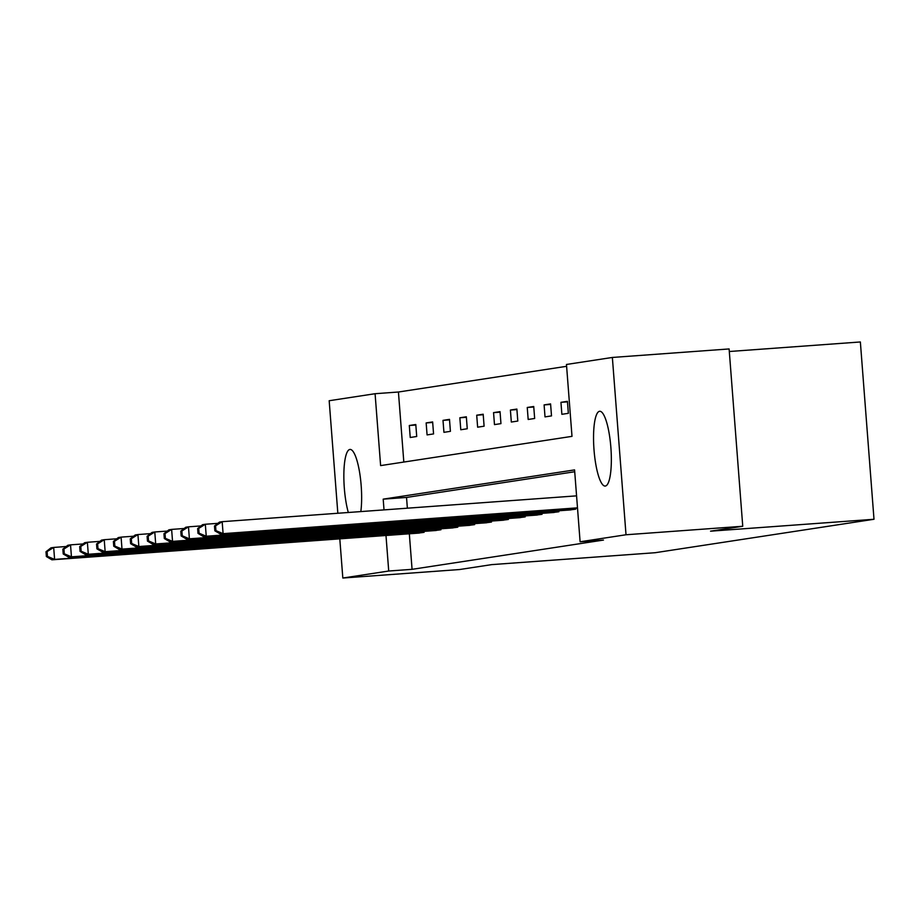 <?xml version="1.0" encoding="UTF-8"?>
<svg xmlns="http://www.w3.org/2000/svg" width="920" height="920" viewBox="0 0 920 920"><rect width="100%" height="100%" fill="white"/><g stroke="black" fill="none" stroke-linecap="round" stroke-linejoin="round"><path stroke-width="1.38" d="M605.325 486.047A37.49 8.498 85.8 0 1 605.176 486.059A37.49 8.498 85.8 0 1 593.998 449.615A37.49 8.498 85.8 0 1 599.575 411.286A37.49 8.498 85.8 0 1 599.725 411.274A37.49 8.498 85.8 0 1 610.891 447.718A37.49 8.498 85.8 0 1 605.325 486.047M348.312 512.486A37.49 8.498 85.8 0 1 343.884 472.604A37.49 8.498 85.8 0 1 349.865 449.454A37.49 8.498 85.8 0 1 350.014 449.431A37.49 8.498 85.8 0 1 359.398 471.166A37.49 8.498 85.8 0 1 360.835 511.577M729.307 351.509L860.361 341.964L874 519.271L655.178 552.713L491.751 564.615L459.563 569.537L342.827 578.036L339.802 538.844M337.835 513.256L329.176 400.729L375.084 393.714L380.615 465.6L571.998 436.356L566.467 364.469L612.363 357.454L626.014 534.761L580.106 541.776L574.574 469.901L383.191 499.146L384.019 509.887M566.605 366.309L398.429 392.012L375.084 393.714M626.014 534.761L742.75 526.263L729.111 348.945L612.363 357.454M398.429 392.012L403.822 462.058M410.228 437.483L416.714 436.494L415.794 424.511L409.308 425.5L410.228 437.483M427.075 434.907L433.561 433.918L432.641 421.935L426.155 422.924L427.075 434.907M443.934 432.331L450.409 431.342L449.489 419.359L443.003 420.359L443.934 432.331M460.782 429.755L467.256 428.766L466.336 416.794L459.85 417.784L460.782 429.755M477.629 427.19L484.104 426.19L483.184 414.218L476.709 415.207L477.629 427.19M494.477 424.614L500.951 423.625L500.031 411.642L493.557 412.631L494.477 424.614M511.324 422.038L517.799 421.049L516.879 409.066L510.404 410.055L511.324 422.038M528.172 419.462L534.658 418.473L533.726 406.49L527.252 407.479L528.172 419.462M545.019 416.886L551.505 415.897L550.585 403.914L544.099 404.903L545.019 416.886M561.867 414.31L568.353 413.322L567.433 401.338L560.947 402.327L561.867 414.31M409.331 533.784L412.068 569.33L603.451 540.074L580.106 541.776M574.724 471.741L406.536 497.444L407.364 508.185M417.599 533.174L424.085 532.335L424.016 531.357M434.447 530.598L440.933 529.759L440.864 528.793M451.294 528.034L457.78 527.183L457.711 526.217M468.142 525.458L474.628 524.618L474.559 523.641M484.989 522.882L491.487 522.042L491.406 521.065M501.837 520.306L508.334 519.466L508.254 518.489M518.684 517.73L525.182 516.89L525.101 515.913M535.532 515.154L542.029 514.314L541.949 513.337M552.379 512.578L558.877 511.738L558.797 510.761M569.238 510.002L575.724 509.162L575.655 508.185M742.75 526.263L710.562 531.173L874 519.271M412.068 569.33L388.723 571.021L342.827 578.036M385.986 535.486L388.723 571.021M406.536 497.444L383.191 499.146M415.828 425.028L409.308 425.5M432.676 422.452L426.155 422.924M449.523 419.876L443.003 420.359M466.371 417.3L459.85 417.784M483.23 414.724L476.709 415.207M500.077 412.16L493.557 412.631M516.925 409.584L510.404 410.055M533.772 407.008L527.252 407.479M550.62 404.432L544.099 404.903M567.467 401.856L560.947 402.327M46 551.759L46.368 556.542L47.449 556.381L47.081 551.586L46 551.759L50.979 547.837L53.682 547.434L54.602 559.406L422.337 532.599M47.449 556.381L54.602 559.406L51.911 559.82L419.359 533.059M47.081 551.586L53.682 547.434L66.24 546.514M46.368 556.542L51.911 559.82M62.847 549.183L63.215 553.966L64.296 553.805L63.928 549.01L62.847 549.183L67.827 545.272L70.529 544.858L71.45 556.83L439.185 530.035M64.296 553.805L71.45 556.83L68.758 557.244L436.206 530.483M63.928 549.01L70.529 544.858L83.087 543.938M63.215 553.966L68.758 557.244M79.695 546.606L80.063 551.402L81.144 551.229L80.776 546.434L79.695 546.606L84.686 542.697L87.377 542.283L88.308 554.265L456.032 527.459M81.144 551.229L88.308 554.265L85.606 554.668L453.054 527.908M80.776 546.434L87.377 542.283L99.946 541.362M80.063 551.402L85.606 554.668M96.542 544.03L96.91 548.826L97.991 548.653L97.623 543.87L96.542 544.03L101.534 540.12L104.224 539.707L105.156 551.689L472.88 524.883M97.991 548.653L105.156 551.689L102.453 552.092L469.901 525.332M97.623 543.87L104.224 539.707L116.794 538.786M96.91 548.826L102.453 552.092M113.39 541.454L113.758 546.25L114.839 546.077L114.471 541.293L113.39 541.454L118.381 537.544L121.084 537.13L122.003 549.113L489.739 522.307M114.839 546.077L122.003 549.113L119.301 549.528L486.749 522.755M114.471 541.293L121.084 537.13L133.641 536.21M113.758 546.25L119.301 549.528M130.249 538.878L130.617 543.674L131.686 543.501L131.319 538.717L130.249 538.878L135.228 534.968L137.931 534.554L138.851 546.537L506.586 519.731M131.686 543.501L138.851 546.537L136.148 546.952L503.596 520.191M131.319 538.717L137.931 534.554L150.489 533.634M130.617 543.674L136.148 546.952M147.096 536.303L147.464 541.098L148.545 540.937L148.177 536.141L147.096 536.303L152.076 532.392L154.778 531.978L155.698 543.962L523.434 517.155M148.545 540.937L155.698 543.962L152.996 544.375L520.444 517.615M148.177 536.141L154.778 531.978L167.336 531.07M147.464 541.098L152.996 544.375M163.944 533.726L164.312 538.522L165.393 538.361L165.025 533.566L163.944 533.726L168.923 529.816L171.626 529.403L172.546 541.385L540.281 514.579M165.393 538.361L172.546 541.385L169.843 541.799L537.291 515.039M165.025 533.566L171.626 529.403L184.184 528.494M164.312 538.522L169.843 541.799M180.791 531.15L181.159 535.946L182.24 535.785L181.873 530.99L180.791 531.15L185.771 527.24L188.473 526.827L189.393 538.809L557.129 512.003M182.24 535.785L189.393 538.809L186.691 539.223L554.139 512.463M181.873 530.99L188.473 526.827L201.031 525.918M181.159 535.946L186.691 539.223M197.639 528.586L198.007 533.37L199.088 533.209L198.72 528.413L197.639 528.586L202.618 524.664L205.321 524.25L206.241 536.233L573.976 509.427M199.088 533.209L206.241 536.233L203.538 536.647L570.998 509.887M198.72 528.413L205.321 524.25L217.879 523.342M198.007 533.37L203.538 536.647M214.486 526.01L214.855 530.794L215.935 530.633L215.567 525.837L214.486 526.01L219.466 522.088L222.168 521.686L223.088 533.658L577.495 507.84M215.935 530.633L223.088 533.658L220.397 534.072L577.507 508.058M215.567 525.837L222.168 521.686L576.575 495.857M214.855 530.794L220.397 534.072M419.773 532.806L419.681 531.679M421.59 532.668L421.509 531.541M436.62 530.231L436.528 529.103M438.437 530.092L438.357 528.966M453.468 527.654L453.376 526.528M455.285 527.516L455.204 526.401M470.315 525.078L470.223 523.952M472.132 524.941L472.052 523.825M487.163 522.502L487.082 521.375M488.98 522.365L488.899 521.249M504.01 519.926L503.93 518.799M505.839 519.788L505.747 518.673M520.858 517.351L520.778 516.223M522.686 517.212L522.594 516.097M537.705 514.774L537.625 513.659M539.534 514.636L539.442 513.521M554.553 512.198L554.472 511.083M556.381 512.06L556.289 510.945M571.412 509.634L571.32 508.507M573.229 509.484L573.137 508.369"/></g></svg>
